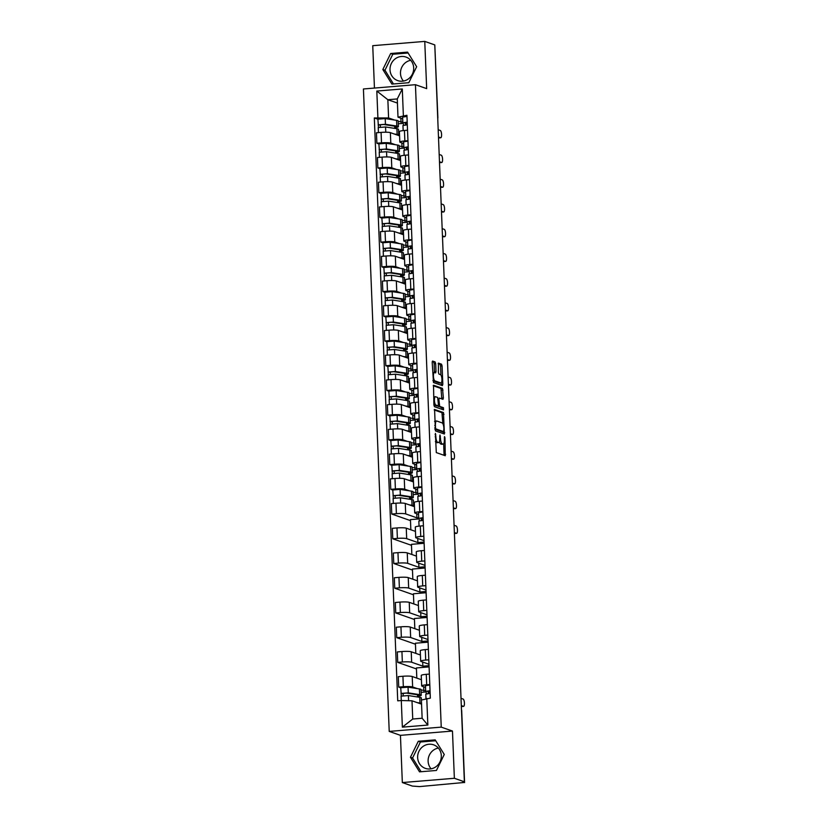<?xml version="1.0" encoding="UTF-8"?>
<svg xmlns="http://www.w3.org/2000/svg" width="828" height="828" viewBox="0 0 828 828"><rect width="100%" height="100%" fill="white"/><g stroke="black" fill="none" stroke-linecap="round" stroke-linejoin="round"><path stroke-width="1.24" d="M435.383 433.375L436.304 452.595L445.257 455.721L444.967 437.805L444.522 436.584L444.357 439.699A5.02 1.542 85.3 0 1 443.187 444.15A5.02 1.542 85.3 0 1 442.98 444.118L442.235 443.86A5.02 1.542 85.3 0 1 440.455 438.333L439.978 434.979L439.761 438.084A5.02 1.542 85.3 0 1 438.592 442.545A5.02 1.542 85.3 0 1 438.385 442.514L437.639 442.255A5.02 1.542 85.3 0 1 435.859 436.718L435.383 433.375M431.077 768.819A12.472 11.758 109.3 0 1 428.117 761.242A12.472 11.758 109.3 0 1 438.354 748.057M441.314 755.622A12.472 11.758 109.3 0 1 425.354 768.374A12.472 11.758 109.3 0 1 417.643 757.579A12.472 11.758 109.3 0 1 433.603 744.827A12.472 11.758 109.3 0 1 441.314 755.622M403.453 81.061A12.472 11.758 109.3 0 1 400.493 73.485A12.472 11.758 109.3 0 1 410.729 60.299M413.689 67.875A12.472 11.758 109.3 0 1 397.73 80.616A12.472 11.758 109.3 0 1 390.019 69.821A12.472 11.758 109.3 0 1 405.979 57.07A12.472 11.758 109.3 0 1 413.689 67.875M435.683 363.658L435.124 361.929L432.558 361.049L432.195 362.436L433.489 382.526L442.38 385.641L442.814 384.254L442.08 365.904L441.521 364.175L438.436 363.109L438.395 372.352L438.943 374.08L440.444 374.608A4.202 1.294 85.3 0 1 441.914 378.945A4.202 1.294 85.3 0 1 440.951 382.95A4.202 1.294 85.3 0 1 440.775 382.929L434.917 380.88A4.202 1.294 85.3 0 1 433.448 376.533A4.202 1.294 85.3 0 1 434.41 372.528A4.202 1.294 85.3 0 1 434.586 372.559L435.631 372.91L435.994 371.513L435.683 363.658L434.162 363.782L433.603 362.053L432.247 361.577M452.471 731.052L400.441 735.347L402.336 782.563L454.365 778.279L452.471 731.052L441.241 727.129L415.439 84.694L426.668 88.627L424.764 41.4L434.783 44.909L464.373 781.787L462.862 781.911L464.425 782.46L461.538 710.672A3.198 3.012 -70.7 0 0 461.506 710.352M454.365 778.279L464.373 781.787M434.576 409.436L435.435 430.902L444.388 434.017L443.466 412.551L434.441 409.446M433.903 404.985L433.53 385.237L442.494 388.363L443.363 397.947L443.001 399.334L439.254 398.051L438.892 399.448L439.658 406.382L443.415 407.697L443.549 409.881L434.462 406.714L433.903 404.985M402.336 782.563L412.354 786.072L419.465 786.6L464.425 782.46M400.441 735.347L389.222 731.414L363.42 88.979L415.439 84.694M424.764 41.4L372.745 45.685L374.442 88.068M434.803 45.571L437.867 117.493L434.824 45.581M425.52 687.406L422.042 686.184A7.359 0.952 -2.3 0 1 421.669 685.905A7.359 0.952 -2.3 0 1 426.699 684.797L429.794 684.539M421.028 689.9L425.654 690.738M421.421 679.726L412.22 676.497A7.359 0.952 177.7 0 0 402.925 676.259L403.339 686.722A7.359 0.952 -2.3 0 1 412.634 686.961L417.322 688.596M403.339 686.722L398.713 687.105L400.731 687.809M425.913 691.96L421.121 692.353M429.38 674.085L426.285 674.334A7.359 0.952 177.7 0 0 421.245 675.441L421.669 685.905M402.925 676.259L398.299 676.642L398.713 687.105M428.976 664.242L421.048 661.458A7.359 0.952 -2.3 0 1 420.676 661.179A7.359 0.952 -2.3 0 1 425.706 660.071L428.8 659.823M416.443 668.941L397.719 662.379L402.346 661.996A7.359 0.952 -2.3 0 1 411.64 662.234L422.86 666.167L429.039 665.66M429.09 666.902L416.401 667.948L416.815 678.111M428.386 649.359L425.292 649.618A7.359 0.952 177.7 0 0 420.251 650.725L420.676 661.179M420.427 655L411.226 651.781A7.359 0.952 177.7 0 0 401.932 651.543L397.305 651.926L397.719 662.379M427.983 639.516L420.055 636.742A7.359 0.952 -2.3 0 1 419.682 636.463A7.359 0.952 -2.3 0 1 424.712 635.355L427.807 635.097M415.449 644.225L396.736 637.663L401.363 637.281A7.359 0.952 -2.3 0 1 410.647 637.519L421.876 641.452L428.045 640.944M428.097 642.176L415.408 643.221L415.822 653.385M427.393 624.643L424.298 624.892A7.359 0.952 177.7 0 0 419.258 625.999L419.682 636.463M419.434 630.284L410.233 627.055A7.359 0.952 177.7 0 0 400.938 626.817L396.312 627.2L396.736 637.663M427 614.8L419.061 612.016A7.359 0.952 -2.3 0 1 418.689 611.737A7.359 0.952 -2.3 0 1 423.719 610.629L426.813 610.381M414.455 619.499L395.743 612.937L400.369 612.554A7.359 0.952 -2.3 0 1 409.653 612.792L420.883 616.725L427.051 616.218M427.103 617.46L414.414 618.506L414.828 628.669M426.399 599.917L423.305 600.176A7.359 0.952 177.7 0 0 418.264 601.283L418.689 611.737M418.44 605.558L409.239 602.339A7.359 0.952 177.7 0 0 399.945 602.101L395.318 602.484L395.743 612.937M426.006 590.074L418.068 587.3A7.359 0.952 -2.3 0 1 417.695 587.021A7.359 0.952 -2.3 0 1 422.735 585.913L425.82 585.655M413.462 594.783L394.749 588.222L399.375 587.839A7.359 0.952 -2.3 0 1 408.659 588.077L419.889 592.01L426.058 591.492M426.109 592.734L413.431 593.779L413.834 603.943M425.406 575.201L422.311 575.45A7.359 0.952 177.7 0 0 417.271 576.557L417.695 587.021M417.447 580.842L408.245 577.613A7.359 0.952 177.7 0 0 398.951 577.375L394.325 577.758L394.749 588.222M425.012 565.358L417.074 562.574A7.359 0.952 -2.3 0 1 416.701 562.295A7.359 0.952 -2.3 0 1 421.742 561.187L424.826 560.939M412.468 570.057L393.755 563.495L398.382 563.112A7.359 0.952 -2.3 0 1 407.676 563.35L418.896 567.284L425.064 566.776M425.116 568.018L412.437 569.064L412.841 579.227M424.412 550.475L421.317 550.734A7.359 0.952 177.7 0 0 416.277 551.841L416.701 562.295M416.453 556.116L407.252 552.897A7.359 0.952 177.7 0 0 397.957 552.659L393.331 553.042L393.755 563.495M424.019 540.632L416.08 537.858A7.359 0.952 -2.3 0 1 415.708 537.579A7.359 0.952 -2.3 0 1 420.748 536.472L423.843 536.213M411.485 545.331L392.762 538.78L397.388 538.397A7.359 0.952 -2.3 0 1 406.683 538.635L417.902 542.568L424.071 542.05M424.122 543.292L411.444 544.338L411.847 554.501M423.418 525.759L420.324 526.008A7.359 0.952 177.7 0 0 415.283 527.115L415.708 537.579M415.459 531.4L406.258 528.171A7.359 0.952 177.7 0 0 396.964 527.933L392.337 528.316L392.762 538.78M418.575 514.354L415.087 513.132A7.359 0.952 -2.3 0 1 414.714 512.853A7.359 0.952 -2.3 0 1 419.755 511.745L422.849 511.497M410.491 520.615L391.768 514.053L396.395 513.67A7.359 0.952 -2.3 0 1 405.689 513.909L416.908 517.842L418.709 517.697M418.968 518.918L410.45 519.611L410.854 529.785M422.425 501.033L419.33 501.292A7.359 0.952 177.7 0 0 414.3 502.399L414.714 512.853M414.466 506.674L405.265 503.455A7.359 0.952 177.7 0 0 395.97 503.217L391.344 503.6L391.768 514.053M417.581 489.638L414.093 488.416A7.359 0.952 -2.3 0 1 413.721 488.137A7.359 0.952 -2.3 0 1 418.761 487.03L421.856 486.771M413.079 492.132L417.716 492.97M392.793 490.041L390.775 489.338L395.401 488.955A7.359 0.952 -2.3 0 1 404.695 489.193L409.384 490.828M417.974 494.192L413.182 494.585M421.431 476.317L418.337 476.566A7.359 0.952 177.7 0 0 413.307 477.673L413.721 488.137M413.472 481.958L404.271 478.729A7.359 0.952 177.7 0 0 394.977 478.491L390.35 478.874L390.775 489.338M416.587 464.912L413.1 463.69A7.359 0.952 -2.3 0 1 412.727 463.411A7.359 0.952 -2.3 0 1 417.767 462.303L420.862 462.055M412.085 467.406L416.722 468.255M391.799 465.315L389.781 464.611L394.407 464.229A7.359 0.952 -2.3 0 1 403.702 464.467L408.39 466.112M416.981 469.476L412.189 469.869M420.438 451.591L417.343 451.85A7.359 0.952 177.7 0 0 412.313 452.957L412.727 463.411M412.479 457.232L403.277 454.013A7.359 0.952 177.7 0 0 393.983 453.775L389.357 454.158L389.781 464.611M415.594 440.196L412.106 438.975A7.359 0.952 -2.3 0 1 411.733 438.695A7.359 0.952 -2.3 0 1 416.774 437.588L419.868 437.329M411.092 442.69L415.728 443.529M390.806 440.599L388.787 439.896L393.414 439.513A7.359 0.952 -2.3 0 1 402.708 439.751L407.397 441.386M415.987 444.75L411.195 445.143M419.444 426.875L416.349 427.124A7.359 0.952 177.7 0 0 411.319 428.231L411.733 438.695M411.485 432.516L402.284 429.287A7.359 0.952 177.7 0 0 392.989 429.049L388.373 429.432L388.787 439.896M414.6 415.47L411.123 414.248A7.359 0.952 -2.3 0 1 410.74 413.969A7.359 0.952 -2.3 0 1 415.78 412.861L418.875 412.613M410.098 417.964L414.735 418.813M389.812 415.873L387.794 415.17L392.42 414.787A7.359 0.952 -2.3 0 1 401.715 415.025L406.403 416.67M414.994 420.034L410.202 420.427M418.45 402.149L415.356 402.408A7.359 0.952 177.7 0 0 410.326 403.515L410.74 413.969M410.491 407.79L401.29 404.571A7.359 0.952 177.7 0 0 392.006 404.333L387.38 404.716L387.794 415.17M413.607 390.754L410.129 389.533A7.359 0.952 -2.3 0 1 409.746 389.253A7.359 0.952 -2.3 0 1 414.787 388.146L417.881 387.887M409.104 393.248L413.741 394.087M388.818 391.158L386.8 390.454L391.427 390.071A7.359 0.952 -2.3 0 1 400.721 390.309L405.409 391.944M414 395.308L409.208 395.701M417.457 377.433L414.373 377.682A7.359 0.952 177.7 0 0 409.332 378.789L409.746 389.253M409.508 383.074L400.297 379.845A7.359 0.952 177.7 0 0 391.013 379.607L386.386 379.99L386.8 390.454M412.613 366.028L409.135 364.806A7.359 0.952 -2.3 0 1 408.763 364.527A7.359 0.952 -2.3 0 1 413.793 363.42L416.888 363.171M408.111 368.522L412.748 369.371M387.825 366.431L385.807 365.728L390.433 365.345A7.359 0.952 -2.3 0 1 399.727 365.583L404.416 367.228M413.006 370.592L408.214 370.985M416.463 352.707L413.379 352.966A7.359 0.952 177.7 0 0 408.339 354.074L408.763 364.527M408.514 358.348L399.303 355.129A7.359 0.952 177.7 0 0 390.019 354.891L385.393 355.274L385.807 365.728M411.619 341.312L408.142 340.091A7.359 0.952 -2.3 0 1 407.769 339.811A7.359 0.952 -2.3 0 1 412.799 338.704L415.894 338.445M407.117 343.806L411.754 344.645M386.831 341.716L384.813 341.012L389.439 340.629A7.359 0.952 -2.3 0 1 398.734 340.867L403.422 342.502M412.013 345.866L407.221 346.259M415.48 327.991L412.385 328.24A7.359 0.952 177.7 0 0 407.345 329.347L407.769 339.811M407.521 333.632L398.32 330.403A7.359 0.952 177.7 0 0 389.025 330.165L384.399 330.548L384.813 341.012M410.626 316.586L407.148 315.364A7.359 0.952 -2.3 0 1 406.776 315.085A7.359 0.952 -2.3 0 1 411.806 313.978L414.9 313.729M406.134 319.08L410.76 319.929M385.838 316.989L383.819 316.286L388.446 315.903A7.359 0.952 -2.3 0 1 397.74 316.141L402.429 317.786M411.019 321.15L406.227 321.543M414.486 303.265L411.392 303.524A7.359 0.952 177.7 0 0 406.351 304.632L406.776 315.085M406.527 308.906L397.326 305.687A7.359 0.952 177.7 0 0 388.032 305.449L383.405 305.832L383.819 316.286M409.643 291.87L406.155 290.649A7.359 0.952 -2.3 0 1 405.782 290.369A7.359 0.952 -2.3 0 1 410.812 289.262L413.907 289.003M405.14 294.364L409.777 295.203M384.844 292.274L382.836 291.57L387.452 291.187A7.359 0.952 -2.3 0 1 396.747 291.425L401.435 293.06M410.026 296.424L405.234 296.817M413.493 278.55L410.398 278.798A7.359 0.952 177.7 0 0 405.358 279.905L405.782 290.369M405.534 284.19L396.333 280.961A7.359 0.952 177.7 0 0 387.038 280.723L382.412 281.106L382.836 291.57M408.649 267.144L405.161 265.923A7.359 0.952 -2.3 0 1 404.788 265.643A7.359 0.952 -2.3 0 1 409.819 264.536L412.913 264.287M404.147 269.638L408.784 270.487M383.861 267.547L381.843 266.844L386.469 266.461A7.359 0.952 -2.3 0 1 395.753 266.699L400.441 268.344M409.032 271.708L404.24 272.101M412.499 253.823L409.405 254.082A7.359 0.952 177.7 0 0 404.364 255.19L404.788 265.643M404.54 259.464L395.339 256.245A7.359 0.952 177.7 0 0 386.045 256.007L381.418 256.39L381.843 266.844M407.655 242.428L404.167 241.207A7.359 0.952 -2.3 0 1 403.795 240.927A7.359 0.952 -2.3 0 1 408.825 239.82L411.92 239.561M403.153 244.912L407.79 245.761M382.867 242.832L380.849 242.128L385.475 241.745A7.359 0.952 -2.3 0 1 394.759 241.983L399.448 243.618M408.038 246.982L403.246 247.375M411.506 229.108L408.411 229.356A7.359 0.952 177.7 0 0 403.371 230.463L403.795 240.927M403.546 234.748L394.345 231.519A7.359 0.952 177.7 0 0 385.051 231.281L380.425 231.664L380.849 242.128M406.662 217.702L403.174 216.481A7.359 0.952 -2.3 0 1 402.801 216.201A7.359 0.952 -2.3 0 1 407.842 215.094L410.926 214.845M402.16 220.196L406.796 221.045M381.874 218.106L379.855 217.402L384.482 217.019A7.359 0.952 -2.3 0 1 393.766 217.257L398.454 218.902M407.055 222.256L402.253 222.66M410.512 204.381L407.417 204.64A7.359 0.952 177.7 0 0 402.377 205.748L402.801 216.201M402.553 210.022L393.352 206.793A7.359 0.952 177.7 0 0 384.057 206.565L379.431 206.948L379.855 217.402M405.668 192.986L402.18 191.765A7.359 0.952 -2.3 0 1 401.808 191.485A7.359 0.952 -2.3 0 1 406.848 190.378L409.943 190.119M401.166 195.47L405.803 196.319M380.88 193.39L378.862 192.686L383.488 192.303A7.359 0.952 -2.3 0 1 392.782 192.541L397.461 194.176M406.062 197.54L401.259 197.933M409.518 179.666L406.424 179.914A7.359 0.952 177.7 0 0 401.383 181.022L401.808 191.485M401.559 185.306L392.358 182.077A7.359 0.952 177.7 0 0 383.064 181.839L378.437 182.222L378.862 192.686M404.675 168.26L401.187 167.039A7.359 0.952 -2.3 0 1 400.814 166.759A7.359 0.952 -2.3 0 1 405.855 165.652L408.949 165.403M400.172 170.754L404.809 171.603M379.886 168.664L377.868 167.96L382.495 167.577A7.359 0.952 -2.3 0 1 391.789 167.815L396.467 169.461M405.068 172.814L400.266 173.218M408.525 154.939L405.43 155.198A7.359 0.952 177.7 0 0 400.4 156.306L400.814 166.759M400.566 160.58L391.365 157.351A7.359 0.952 177.7 0 0 382.07 157.123L377.444 157.496L377.868 167.96M403.681 143.544L400.193 142.323A7.359 0.952 -2.3 0 1 399.82 142.043A7.359 0.952 -2.3 0 1 404.861 140.936L407.956 140.677M399.179 146.028L403.816 146.877M378.893 143.948L376.875 143.234L381.501 142.861A7.359 0.952 -2.3 0 1 390.795 143.089L395.484 144.734M404.074 148.098L399.282 148.491M407.531 130.224L404.437 130.472A7.359 0.952 177.7 0 0 399.406 131.58L399.82 142.043M399.572 135.854L390.371 132.635A7.359 0.952 177.7 0 0 381.077 132.397L376.45 132.78L376.875 143.234M401.849 142.902L402.015 147.022M402.843 167.618L403.008 171.748M403.836 192.344L404.002 196.464M404.83 217.06L404.995 221.19M405.823 241.786L405.989 245.906M406.817 266.502L406.983 270.632M407.8 291.228L407.966 295.348M408.794 315.944L408.96 320.074M409.788 340.67L409.953 344.79M410.781 365.386L410.947 369.516M411.775 390.112L411.94 394.242M412.768 414.828L412.934 418.958M413.762 439.554L413.928 443.684M414.756 464.27L414.921 468.4M415.749 488.996L415.915 493.126M416.743 513.712L416.908 517.842M417.736 538.438L417.902 542.568M418.73 563.154L418.896 567.284M419.724 587.88L419.889 592.01M420.717 612.596L420.883 616.725M421.711 637.322L421.876 641.452M422.694 662.038L422.86 666.167M423.688 686.764L423.853 690.894M421.566 704.152L412.002 700.798L412.737 719.025L422.135 718.249L421.4 700.022L430.343 698.128L406.931 115.289L397.999 117.172L397.264 98.946L387.856 99.722L388.591 117.949L394.49 120.019M426.772 698.428L427.848 725.049L402.367 727.15L401.29 700.529L412.002 700.798M388.591 117.949L374.318 117.969L397.73 700.819L401.29 700.529L401.073 696.141L408.39 695.561L419.744 697.321A9.594 1.242 177.7 0 1 421.349 697.942L421.431 700.012M377.889 117.679L376.812 91.059L402.294 88.958L403.371 115.578M441.241 727.129L389.222 731.414M418.295 741.267L410.46 757.258L419.527 771.851L436.428 770.454L444.263 754.463L435.197 739.87L418.295 741.267L420.417 742.002L412.572 757.993L421.1 771.717M390.671 53.509L382.836 69.5L391.903 84.094L408.804 82.707L416.639 66.716L407.573 52.123L390.671 53.509L392.793 54.255L384.958 70.235L393.476 83.97M397.43 103.076L387.856 99.722L376.812 91.059M402.687 118.818L397.999 117.172M398.185 121.312L402.822 122.161M400.856 118.176L401.021 122.306M377.899 119.222L374.318 117.969M417.571 696.99L417.488 694.806M403.081 123.372L398.289 123.776M409.632 499.222L409.539 497.038M408.639 474.496L408.546 472.312M407.645 449.77L407.552 447.596M406.651 425.054L406.558 422.87M405.658 400.328L405.565 398.154M404.664 375.612L404.571 373.428M403.671 350.886L403.578 348.712M402.677 326.17L402.594 323.986M401.683 301.444L401.601 299.27M400.69 276.728L400.607 274.544M399.696 252.002L399.613 249.828M398.703 227.286L398.62 225.102M397.709 202.56L397.626 200.376M396.715 177.844L396.633 175.66M395.722 153.118L395.639 150.934M394.739 128.402L394.645 126.218M427.848 725.049L422.135 718.249M402.367 727.15L412.737 719.025M397.264 98.946L402.294 88.958M435.745 740.739L420.417 742.002M412.572 757.993L410.46 757.258M408.121 52.992L392.793 54.255M384.958 70.235L382.836 69.5M435.373 441.562A5.02 1.542 85.3 0 0 436.128 442.38L437.639 442.255M437.287 442.607A5.02 1.542 85.3 0 1 437.08 442.669A5.02 1.542 85.3 0 1 436.863 442.638L436.128 442.38M439.389 441.603A5.02 1.542 85.3 0 0 440.724 443.984L442.235 443.86M441.883 444.212A5.02 1.542 85.3 0 1 441.676 444.274A5.02 1.542 85.3 0 1 441.459 444.243L440.724 443.984M444.056 455.317L443.684 443.818M442.876 423.708L441.945 412.675L434.193 409.953M443.187 433.613L443.197 431.698M435.497 427.703L435.89 428.914L443.694 431.647L443.901 428.418A5.02 1.542 85.3 0 0 442.121 422.891L436.791 421.017A5.02 1.542 85.3 0 0 436.573 420.997A5.02 1.542 85.3 0 0 435.414 425.447L435.497 427.703L434.824 427.755M442.266 431.761L434.876 429.214M435.269 421.141A5.02 1.542 85.3 0 0 435.062 421.121A5.02 1.542 85.3 0 0 434.565 421.452M433.22 385.765L440.972 388.487L442.494 388.363M441.79 398.93L440.972 388.487M437.743 405.834L441.893 407.821L443.415 407.697M442.276 409.446L441.893 407.821M435.58 396.747A4.202 1.294 85.3 0 0 435.404 396.726A4.202 1.294 85.3 0 0 434.441 400.731A4.202 1.294 85.3 0 0 435.921 405.068L438.043 405.803L438.416 404.416L437.65 397.471L435.58 396.747M433.893 404.726A4.202 1.294 85.3 0 0 434.4 405.202L435.921 405.068M436.594 405.906L434.4 405.202M434.421 372.528L434.162 363.782M432.92 380.569A4.202 1.294 85.3 0 0 433.406 381.004L434.917 380.88M439.606 383.022A4.202 1.294 85.3 0 1 439.44 383.074A4.202 1.294 85.3 0 1 439.254 383.053L433.406 381.004M440.92 375.043L440.558 366.028L439.999 364.299L438.126 363.637M441.241 385.237L441.231 382.815M417.581 694.795L417.033 694.713M417.902 694.847A7.514 0.973 177.7 0 1 419.165 695.334A7.514 0.973 177.7 0 1 417.933 695.913L417.892 694.847L406.558 693.088L401.166 693.595L400.731 687.737L408.059 687.168L419.403 688.927A9.594 1.242 177.7 0 1 421.007 689.538L421.235 695.241A9.594 1.242 177.7 0 0 419.63 694.63L408.287 692.87L400.959 693.45M417.933 695.913L419.672 695.996A9.594 1.242 177.7 0 0 421.235 695.241M403.226 695.592L403.132 693.284M421.545 703.562A9.594 1.242 177.7 0 0 419.972 703.024L417.084 702.579M401.259 695.975L401.166 693.595M425.985 698.666L425.789 694.102L430.156 693.409M428.676 693.491L427.765 691.328L430.053 690.987M426.668 693.74L425.685 691.411L430.042 690.718M425.685 691.38L425.457 685.708L429.815 685.015M461.32 705.611L463.411 706.346A3.674 1.128 85.3 0 0 463.566 706.367A3.674 1.128 85.3 0 0 464.415 702.858A3.674 1.128 85.3 0 0 463.121 699.06L461.03 698.325M409.632 497.028L409.084 496.945M409.964 497.079A7.514 0.973 177.7 0 1 411.216 497.556A7.514 0.973 177.7 0 1 409.995 498.145L409.943 497.079L398.61 495.32L393.217 495.827L392.793 489.969L400.11 489.389L411.464 491.159A9.594 1.242 177.7 0 1 413.068 491.77L413.296 497.473A9.594 1.242 177.7 0 0 411.692 496.862L400.338 495.103L393.021 495.672M409.995 498.145L411.723 498.228A9.594 1.242 177.7 0 0 413.296 497.473M395.277 497.825L395.184 495.517M413.244 506.25A9.594 1.242 177.7 0 0 413.627 505.877L413.4 500.174A9.594 1.242 177.7 0 0 411.795 499.553L400.452 497.794L393.124 498.373L393.331 503.434M413.627 505.877A9.594 1.242 177.7 0 0 412.034 505.256L409.146 504.811M393.321 498.208L393.217 495.827M408.649 472.302L408.09 472.219M408.949 472.353L409.001 473.43A7.514 0.973 177.7 0 0 410.222 472.84A7.514 0.973 177.7 0 0 408.97 472.353L397.616 470.594L392.224 471.111L391.799 465.253L399.117 464.674L410.471 466.433A9.594 1.242 177.7 0 1 412.075 467.054L412.303 472.757A9.594 1.242 177.7 0 0 410.698 472.136L399.344 470.376L392.027 470.956M409.001 473.43L410.74 473.502A9.594 1.242 177.7 0 0 412.303 472.757M394.283 473.099L394.19 470.79M412.251 481.523A9.594 1.242 177.7 0 0 412.634 481.151L412.406 475.448A9.594 1.242 177.7 0 0 410.802 474.837L399.458 473.067L392.13 473.647L392.337 478.708M412.634 481.151A9.594 1.242 177.7 0 0 411.04 480.54L408.152 480.095M392.327 473.481L392.224 471.111M407.655 447.586L407.097 447.503M407.966 447.637L408.007 448.704A7.514 0.973 177.7 0 0 409.229 448.114A7.514 0.973 177.7 0 0 407.976 447.637L396.622 445.878L391.24 446.385L390.806 440.527L398.123 439.947L409.477 441.717A9.594 1.242 177.7 0 1 411.081 442.328L411.309 448.031A9.594 1.242 177.7 0 0 409.705 447.42L398.351 445.661L391.033 446.23M408.007 448.704L409.746 448.786A9.594 1.242 177.7 0 0 411.309 448.031M393.29 448.383L393.196 446.075M411.257 456.808A9.594 1.242 177.7 0 0 411.651 456.435L411.412 450.732A9.594 1.242 177.7 0 0 409.819 450.111L398.465 448.352L391.137 448.931L391.344 453.992M411.651 456.435A9.594 1.242 177.7 0 0 410.046 455.814L407.159 455.369M391.334 448.766L391.24 446.385M406.662 422.86L406.103 422.777M406.983 422.911A7.514 0.973 177.7 0 1 408.235 423.398A7.514 0.973 177.7 0 1 407.014 423.977L406.972 422.911L395.629 421.152L390.247 421.669L389.812 415.811L397.129 415.232L408.483 416.991A9.594 1.242 177.7 0 1 410.088 417.612L410.315 423.315A9.594 1.242 177.7 0 0 408.711 422.694L397.357 420.934L390.04 421.514M407.014 423.977L408.753 424.06A9.594 1.242 177.7 0 0 410.315 423.315M392.296 423.657L392.213 421.349M410.264 432.081A9.594 1.242 177.7 0 0 410.657 431.709L410.419 426.006A9.594 1.242 177.7 0 0 408.825 425.395L397.471 423.625L390.143 424.205L390.35 429.266M410.657 431.709A9.594 1.242 177.7 0 0 409.053 431.098L406.165 430.653M390.34 424.039L390.247 421.669M405.668 398.144L405.109 398.061M405.979 398.185L406.02 399.262A7.514 0.973 177.7 0 0 407.241 398.672A7.514 0.973 177.7 0 0 405.989 398.196L394.635 396.436L389.253 396.943L388.818 391.085L396.136 390.505L407.49 392.275A9.594 1.242 177.7 0 1 409.094 392.886L409.322 398.589A9.594 1.242 177.7 0 0 407.718 397.978L396.374 396.219L389.046 396.788M406.02 399.262L407.759 399.344A9.594 1.242 177.7 0 0 409.322 398.589M391.313 398.941L391.22 396.633M409.27 407.366A9.594 1.242 177.7 0 0 409.663 406.993L409.436 401.29A9.594 1.242 177.7 0 0 407.831 400.669L396.477 398.91L389.15 399.489L389.357 404.55M409.663 406.993A9.594 1.242 177.7 0 0 408.059 406.372L405.171 405.927M389.346 399.324L389.253 396.943M404.675 373.418L404.126 373.335M404.995 373.469A7.514 0.973 177.7 0 1 406.248 373.956A7.514 0.973 177.7 0 1 405.027 374.535L404.985 373.469L393.642 371.71L388.26 372.227L387.825 366.369L395.142 365.79L406.496 367.549A9.594 1.242 177.7 0 1 408.1 368.17L408.328 373.873A9.594 1.242 177.7 0 0 406.724 373.252L395.38 371.493L388.053 372.072M405.027 374.535L406.765 374.618A9.594 1.242 177.7 0 0 408.328 373.873M390.319 374.215L390.226 371.907M408.276 382.639A9.594 1.242 177.7 0 0 408.67 382.267L408.442 376.564A9.594 1.242 177.7 0 0 406.838 375.943L395.484 374.184L388.166 374.763L388.363 379.824M408.67 382.267A9.594 1.242 177.7 0 0 407.065 381.656L404.178 381.201M388.353 374.598L388.26 372.227M403.681 348.702L403.132 348.619M404.002 348.754A7.514 0.973 177.7 0 1 405.265 349.23A7.514 0.973 177.7 0 1 404.033 349.82L403.992 348.743L392.648 346.994L387.266 347.501L386.831 341.643L394.159 341.064L405.503 342.823A9.594 1.242 177.7 0 1 407.107 343.444L407.335 349.147A9.594 1.242 177.7 0 0 405.73 348.536L394.387 346.777L387.059 347.346M404.033 349.82L405.772 349.902A9.594 1.242 177.7 0 0 407.335 349.147M389.326 349.499L389.232 347.191M407.283 357.924A9.594 1.242 177.7 0 0 407.676 357.551L407.448 351.848A9.594 1.242 177.7 0 0 405.844 351.227L394.49 349.468L387.173 350.047L387.369 355.108M407.676 357.551A9.594 1.242 177.7 0 0 406.072 356.93L403.184 356.485M387.359 349.871L387.266 347.501M402.687 323.976L402.139 323.893M402.998 324.027L403.039 325.094A7.514 0.973 177.7 0 0 404.271 324.514A7.514 0.973 177.7 0 0 403.008 324.027L391.665 322.268L386.272 322.785L385.838 316.927L393.165 316.348L404.509 318.107A9.594 1.242 177.7 0 1 406.113 318.728L406.341 324.431A9.594 1.242 177.7 0 0 404.737 323.81L393.393 322.051L386.065 322.63M403.039 325.094L404.778 325.176A9.594 1.242 177.7 0 0 406.341 324.431M388.332 324.773L388.239 322.465M406.289 333.198A9.594 1.242 177.7 0 0 406.683 332.825L406.455 327.122A9.594 1.242 177.7 0 0 404.851 326.501L393.497 324.742L386.179 325.321L386.376 330.382M406.683 332.825A9.594 1.242 177.7 0 0 405.078 332.214L402.201 331.759M386.365 325.156L386.272 322.785M401.694 299.26L401.145 299.177M402.015 299.312A7.514 0.973 177.7 0 1 403.277 299.788A7.514 0.973 177.7 0 1 402.046 300.378L402.004 299.301L390.671 297.552L385.279 298.059L384.844 292.201L392.172 291.622L403.515 293.381A9.594 1.242 177.7 0 1 405.12 294.002L405.347 299.705A9.594 1.242 177.7 0 0 403.743 299.094L392.4 297.335L385.072 297.904M402.046 300.378L403.785 300.45A9.594 1.242 177.7 0 0 405.347 299.705M387.338 300.057L387.245 297.749M405.296 308.482A9.594 1.242 177.7 0 0 405.689 308.109L405.461 302.406A9.594 1.242 177.7 0 0 403.857 301.785L392.503 300.026L385.186 300.605L385.382 305.667M405.689 308.109A9.594 1.242 177.7 0 0 404.085 307.488L401.207 307.043M385.372 300.429L385.279 298.059M400.7 274.534L400.152 274.451M401.021 274.585A7.514 0.973 177.7 0 1 402.284 275.072A7.514 0.973 177.7 0 1 401.052 275.652L401.011 274.585L389.677 272.826L384.285 273.344L383.85 267.485L391.178 266.906L402.522 268.665A9.594 1.242 177.7 0 1 404.126 269.286L404.354 274.989A9.594 1.242 177.7 0 0 402.76 274.368L391.406 272.609L384.078 273.188M401.052 275.652L402.791 275.734A9.594 1.242 177.7 0 0 404.354 274.989M386.345 275.331L386.252 273.023M404.302 283.756A9.594 1.242 177.7 0 0 404.695 283.383L404.468 277.68A9.594 1.242 177.7 0 0 402.863 277.059L391.509 275.3L384.192 275.879L384.389 280.94M404.695 283.383A9.594 1.242 177.7 0 0 403.091 282.772L400.214 282.317M384.378 275.714L384.285 273.344M399.707 249.818L399.158 249.725M400.027 249.87A7.514 0.973 177.7 0 1 401.29 250.346A7.514 0.973 177.7 0 1 400.059 250.936L400.017 249.859L388.684 248.1L383.292 248.617L382.857 242.759L390.185 242.18L401.528 243.939A9.594 1.242 177.7 0 1 403.132 244.56L403.371 250.263A9.594 1.242 177.7 0 0 401.766 249.652L390.412 247.893L383.085 248.462M400.059 250.936L401.797 251.008A9.594 1.242 177.7 0 0 403.371 250.263M385.351 250.615L385.258 248.307M403.319 259.04A9.594 1.242 177.7 0 0 403.702 258.667L403.474 252.964A9.594 1.242 177.7 0 0 401.87 252.343L390.516 250.584L383.198 251.163L383.405 256.225M403.702 258.667A9.594 1.242 177.7 0 0 402.097 258.046L399.22 257.601M383.385 250.987L383.292 248.617M398.713 225.092L398.164 225.009M399.044 225.144A7.514 0.973 177.7 0 1 400.297 225.63A7.514 0.973 177.7 0 1 399.065 226.21L399.024 225.144L387.69 223.384L382.298 223.902L381.863 218.043L389.191 217.464L400.545 219.223A9.594 1.242 177.7 0 1 402.139 219.844L402.377 225.547A9.594 1.242 177.7 0 0 400.773 224.926L389.419 223.167L382.101 223.746M399.065 226.21L400.804 226.292A9.594 1.242 177.7 0 0 402.377 225.547M384.358 225.889L384.264 223.581M402.325 234.314A9.594 1.242 177.7 0 0 402.708 233.941L402.48 228.238A9.594 1.242 177.7 0 0 400.876 227.617L389.522 225.858L382.205 226.437L382.412 231.498M402.708 233.941A9.594 1.242 177.7 0 0 401.104 233.33L398.227 232.875M382.391 226.272L382.298 223.902M397.719 200.376L397.171 200.283M398.03 200.417L398.071 201.494A7.514 0.973 177.7 0 0 399.303 200.904A7.514 0.973 177.7 0 0 398.051 200.428L386.697 198.658L381.304 199.175L380.87 193.317L388.197 192.738L399.551 194.497A9.594 1.242 177.7 0 1 401.156 195.118L401.383 200.821A9.594 1.242 177.7 0 0 399.779 200.21L388.425 198.441L381.108 199.02M398.071 201.494L399.81 201.566A9.594 1.242 177.7 0 0 401.383 200.821M383.364 201.173L383.271 198.855M401.332 209.598A9.594 1.242 177.7 0 0 401.715 209.225L401.487 203.512A9.594 1.242 177.7 0 0 399.883 202.901L388.539 201.142L381.211 201.721L381.418 206.783M401.715 209.225A9.594 1.242 177.7 0 0 400.11 208.604L397.233 208.159M381.397 201.546L381.304 199.175M396.726 175.65L396.177 175.567M397.036 175.702L397.078 176.768A7.514 0.973 177.7 0 0 398.309 176.188A7.514 0.973 177.7 0 0 397.057 175.702L385.703 173.942L380.311 174.46L379.886 168.601L387.204 168.022L398.558 169.781A9.594 1.242 177.7 0 1 400.162 170.392L400.39 176.105A9.594 1.242 177.7 0 0 398.785 175.484L387.432 173.725L380.114 174.304M397.078 176.768L398.817 176.85A9.594 1.242 177.7 0 0 400.39 176.105M382.37 176.447L382.277 174.139M400.338 184.872A9.594 1.242 177.7 0 0 400.721 184.499L400.493 178.796A9.594 1.242 177.7 0 0 398.889 178.175L387.545 176.416L380.218 176.995L380.425 182.056M400.721 184.499A9.594 1.242 177.7 0 0 399.117 183.888L396.239 183.433M380.404 176.83L380.311 174.46M418.844 521.05L419.051 526.132L418.844 521.05L423.201 520.367M421.731 520.439L420.81 518.276L423.108 517.945M419.724 520.698L418.73 518.359L423.098 517.676M418.74 518.338L418.502 512.656L422.86 511.963M454.365 532.57L456.466 533.304A3.674 1.128 85.3 0 0 456.621 533.325A3.674 1.128 85.3 0 0 457.46 529.816A3.674 1.128 85.3 0 0 456.166 526.008L454.075 525.273M417.85 496.334L418.057 501.416L417.85 496.334L422.208 495.641M419.817 493.54L422.114 493.219M419.827 493.571L420.738 495.724M418.73 495.972L417.747 493.643L422.104 492.95M417.747 493.612L417.509 487.93L421.876 487.247M453.371 507.843L455.472 508.578A3.674 1.128 85.3 0 0 455.628 508.599A3.674 1.128 85.3 0 0 456.466 505.09A3.674 1.128 85.3 0 0 455.172 501.292L453.082 500.557M416.857 471.608L417.064 476.69L416.857 471.608L421.214 470.925M418.833 468.824L421.121 468.503M418.833 468.845L419.744 470.997M417.736 471.256L416.753 468.917L421.11 468.234M416.515 463.214L416.753 468.917L416.515 463.214L420.883 462.521M452.378 483.128L454.479 483.862A3.674 1.128 85.3 0 0 454.634 483.883A3.674 1.128 85.3 0 0 455.472 480.375A3.674 1.128 85.3 0 0 454.179 476.566L452.088 475.831M415.863 446.892L416.07 451.974L415.863 446.892L420.22 446.199M418.751 446.282L417.829 444.118L420.127 443.777M416.743 446.53L415.759 444.201L420.117 443.508M415.759 444.17L415.532 438.488L419.889 437.805M451.384 458.401L453.485 459.136A3.674 1.128 85.3 0 0 453.64 459.157A3.674 1.128 85.3 0 0 454.479 455.648A3.674 1.128 85.3 0 0 453.195 451.85L451.094 451.115M414.869 422.166L415.076 427.248L414.869 422.166L419.227 421.483M417.757 421.555L416.836 419.392L419.134 419.061M415.749 421.814L414.766 419.475L419.123 418.782M414.766 419.454L414.538 413.772L418.896 413.079M450.401 433.686L452.492 434.421A3.674 1.128 85.3 0 0 452.647 434.441A3.674 1.128 85.3 0 0 453.485 430.933A3.674 1.128 85.3 0 0 452.202 427.124L450.101 426.389M413.876 397.45L414.083 402.532L413.876 397.45L418.233 396.757M415.853 394.656L418.14 394.335M415.853 394.687L416.763 396.84M414.756 397.088L413.772 394.759L418.13 394.066M413.545 389.046L413.772 394.759L413.545 389.046L417.902 388.363M449.407 408.96L451.498 409.694A3.674 1.128 85.3 0 0 451.653 409.715A3.674 1.128 85.3 0 0 452.492 406.206A3.674 1.128 85.3 0 0 451.208 402.408L449.107 401.673M413.1 377.806L412.882 372.724L417.24 372.041M415.77 372.114L414.859 369.95L417.146 369.619M413.762 372.372L412.779 370.033L417.136 369.34M412.551 364.33L412.779 370.033L412.551 364.33L416.908 363.637M448.414 384.244L450.504 384.979A3.674 1.128 85.3 0 0 450.66 384.999A3.674 1.128 85.3 0 0 451.498 381.491A3.674 1.128 85.3 0 0 450.215 377.682L448.114 376.947M411.889 348.008L412.096 353.09L411.889 348.008L416.256 347.315M414.776 347.398L413.865 345.224L416.153 344.893M412.768 347.646L411.785 345.317L416.142 344.624M411.785 345.286L411.557 339.604L415.915 338.921M447.42 359.518L449.511 360.252A3.674 1.128 85.3 0 0 449.666 360.273A3.674 1.128 85.3 0 0 450.515 356.764A3.674 1.128 85.3 0 0 449.221 352.966L447.12 352.231M410.895 323.282L411.102 328.364L410.895 323.282L415.263 322.599M412.872 320.498L415.159 320.177M412.872 320.519L413.783 322.672M411.775 322.92L410.791 320.591L415.149 319.898M410.564 314.888L410.791 320.591L410.564 314.888L414.921 314.195M446.427 334.802L448.517 335.526A3.674 1.128 85.3 0 0 448.672 335.557A3.674 1.128 85.3 0 0 449.521 332.038A3.674 1.128 85.3 0 0 448.227 328.24L446.137 327.505M409.912 298.566L410.108 303.648L409.912 298.566L414.269 297.873M411.878 295.772L414.166 295.451M411.878 295.803L412.789 297.956M410.781 298.204L409.798 295.875L414.155 295.182M409.57 290.162L409.798 295.875L409.57 290.162L413.928 289.479M445.433 310.076L447.524 310.81A3.674 1.128 85.3 0 0 447.679 310.831A3.674 1.128 85.3 0 0 448.528 307.323A3.674 1.128 85.3 0 0 447.234 303.524L445.143 302.789M408.918 273.84L409.115 278.922L408.918 273.84L413.275 273.157M411.806 273.23L410.885 271.066L413.172 270.735M409.798 273.478L408.804 271.149L413.162 270.456M408.815 271.129L408.577 265.446L412.934 264.753M444.439 285.36L446.53 286.084A3.674 1.128 85.3 0 0 446.685 286.115A3.674 1.128 85.3 0 0 447.534 282.596A3.674 1.128 85.3 0 0 446.24 278.798L444.15 278.063M408.132 254.206L407.925 249.124L412.282 248.431M409.891 246.33L412.178 246.009M409.891 246.361L410.812 248.514M408.804 248.762L407.811 246.433L412.168 245.74M407.821 246.402L407.583 240.72L411.94 240.037M443.446 260.634L445.536 261.369A3.674 1.128 85.3 0 0 445.692 261.389A3.674 1.128 85.3 0 0 446.54 257.881A3.674 1.128 85.3 0 0 445.247 254.082L443.156 253.347M406.931 224.398L407.128 229.48L406.931 224.398L411.288 223.715M408.897 221.614L411.185 221.293M408.897 221.635L409.819 223.788M407.811 224.036L406.817 221.707L411.174 221.014M406.589 216.004L406.817 221.707L406.589 216.004L410.947 215.311M442.452 235.918L444.543 236.642A3.674 1.128 85.3 0 0 444.698 236.673A3.674 1.128 85.3 0 0 445.547 233.154A3.674 1.128 85.3 0 0 444.253 229.356L442.162 228.621M405.937 199.683L406.144 204.764L405.937 199.683L410.295 198.989M408.825 199.072L407.904 196.898L410.202 196.567M406.817 199.32L405.823 196.981L410.181 196.298M405.596 191.278L405.823 196.981L405.596 191.278L409.953 190.595M441.459 211.192L443.549 211.927A3.674 1.128 85.3 0 0 443.715 211.947A3.674 1.128 85.3 0 0 444.553 208.439A3.674 1.128 85.3 0 0 443.259 204.64L441.169 203.905M404.944 174.956L405.151 180.038L404.944 174.956L409.301 174.273M407.831 174.346L406.91 172.183L409.208 171.851M405.823 174.594L404.83 172.265L409.198 171.572M404.84 172.245L404.602 166.563L408.96 165.869M440.465 186.476L442.566 187.2A3.674 1.128 85.3 0 0 442.721 187.221A3.674 1.128 85.3 0 0 443.56 183.712A3.674 1.128 85.3 0 0 442.266 179.914L440.175 179.179M395.732 150.934L395.184 150.841M396.043 150.975L396.094 152.052A7.514 0.973 177.7 0 0 397.316 151.462A7.514 0.973 177.7 0 0 396.063 150.986L384.709 149.216L379.317 149.733L378.893 143.875L386.21 143.296L397.564 145.055A9.594 1.242 177.7 0 1 399.168 145.676L399.396 151.379A9.594 1.242 177.7 0 0 397.792 150.768L386.438 148.999L379.12 149.578M396.094 152.052L397.823 152.124A9.594 1.242 177.7 0 0 399.396 151.379M381.377 151.731L381.284 149.413M399.344 160.156A9.594 1.242 177.7 0 0 399.727 159.783L399.5 154.07A9.594 1.242 177.7 0 0 397.895 153.459L386.552 151.7L379.224 152.28L379.431 157.341M399.727 159.783A9.594 1.242 177.7 0 0 398.123 159.162L395.246 158.717M379.421 152.104L379.317 149.733M403.95 150.241L404.157 155.322L403.95 150.241L408.307 149.547M405.917 147.446L408.214 147.125M405.917 147.477L406.838 149.62M404.83 149.878L403.836 147.539L408.204 146.856M403.609 141.836L403.836 147.539L403.609 141.836L407.966 141.153M439.471 161.75L441.572 162.485A3.674 1.128 85.3 0 0 441.728 162.505A3.674 1.128 85.3 0 0 442.566 158.997A3.674 1.128 85.3 0 0 441.272 155.198L439.182 154.463M394.739 126.208L394.19 126.125M395.07 126.26A7.514 0.973 177.7 0 1 396.322 126.746A7.514 0.973 177.7 0 1 395.101 127.326L395.049 126.26L383.716 124.5L378.324 125.007L377.899 119.16L385.217 118.58L396.571 120.339A9.594 1.242 177.7 0 1 398.175 120.95L398.403 126.663A9.594 1.242 177.7 0 0 396.798 126.042L385.444 124.283L378.127 124.862M395.101 127.326L396.84 127.408A9.594 1.242 177.7 0 0 398.403 126.663M380.383 127.005L380.29 124.697M398.351 135.43A9.594 1.242 177.7 0 0 398.734 135.057L398.506 129.354A9.594 1.242 177.7 0 0 396.902 128.733L385.558 126.974L378.23 127.553L378.437 132.615M398.734 135.057A9.594 1.242 177.7 0 0 397.14 134.446L394.252 133.991M378.427 127.388L378.324 125.007M402.957 125.514L403.164 130.596L402.957 125.514L407.314 124.831M405.844 124.904L404.923 122.741L407.221 122.399M403.836 125.152L402.853 122.823L407.21 122.13M402.615 117.121L402.853 122.823L402.615 117.121L406.983 116.427M438.478 137.024L440.579 137.758A3.674 1.128 85.3 0 0 440.734 137.779A3.674 1.128 85.3 0 0 441.572 134.271A3.674 1.128 85.3 0 0 440.279 130.472L438.188 129.737M382.07 157.123L382.495 167.577M383.064 181.839L383.488 192.303M384.057 206.565L384.482 217.019M385.051 231.281L385.475 241.745M386.045 256.007L386.469 266.461M387.038 280.723L387.452 291.187M388.032 305.449L388.446 315.903M389.025 330.165L389.439 340.629M390.019 354.891L390.433 365.345M391.013 379.607L391.427 390.071M392.006 404.333L392.42 414.787M392.989 429.049L393.414 439.513M393.983 453.775L394.407 464.229M394.977 478.491L395.401 488.955M395.97 503.217L396.395 513.67M396.964 527.933L397.388 538.397M397.957 552.659L398.382 563.112M398.951 577.375L399.375 587.839M399.945 602.101L400.369 612.554M400.938 626.817L401.363 637.281M401.932 651.543L402.346 661.996M381.077 132.397L381.501 142.861M390.371 132.635L390.795 143.089M391.365 157.351L391.789 167.815M405.43 155.198L405.855 165.652M392.358 182.077L392.782 192.541M406.424 179.914L406.848 190.378M393.352 206.793L393.766 217.257M407.417 204.64L407.842 215.094M394.345 231.519L394.759 241.983M408.411 229.356L408.825 239.82M395.339 256.245L395.753 266.699M409.405 254.082L409.819 264.536M396.333 280.961L396.747 291.425M410.398 278.798L410.812 289.262M397.326 305.687L397.74 316.141M411.392 303.524L411.806 313.978M398.32 330.403L398.734 340.867M412.385 328.24L412.799 338.704M399.303 355.129L399.727 365.583M413.379 352.966L413.793 363.42M400.297 379.845L400.721 390.309M414.373 377.682L414.787 388.146M401.29 404.571L401.715 415.025M415.356 402.408L415.78 412.861M402.284 429.287L402.708 439.751M416.349 427.124L416.774 437.588M403.277 454.013L403.702 464.467M417.343 451.85L417.767 462.303M404.271 478.729L404.695 489.193M418.337 476.566L418.761 487.03M405.265 503.455L405.689 513.909M419.33 501.292L419.755 511.745M406.258 528.171L406.683 538.635M420.324 526.008L420.748 536.472M407.252 552.897L407.676 563.35M421.317 550.734L421.742 561.187M408.245 577.613L408.659 588.077M422.311 575.45L422.735 585.913M409.239 602.339L409.653 612.792M423.305 600.176L423.719 610.629M410.233 627.055L410.647 637.519M424.298 624.892L424.712 635.355M411.226 651.781L411.64 662.234M425.292 649.618L425.706 660.071M412.22 676.497L412.634 686.961M426.285 674.334L426.699 684.797M404.437 130.472L404.861 140.936M461.517 710.672L461.703 710.797A3.198 3.198 0 0 0 461.486 709.762M435.186 436.78L435.859 436.718M436.863 442.638L438.385 442.514M439.689 436.252L440.372 436.19M439.771 438.385L440.455 438.333M441.459 444.243L442.98 444.118M444.284 437.857L444.967 437.805M444.108 454.458L445.63 454.334M435.093 434.638L435.776 434.586M441.945 412.675L443.466 412.551M442.504 414.404L444.015 414.279M443.239 432.754L444.76 432.63M434.866 428.997L435.89 428.914M442.173 431.771L443.694 431.647M434.731 425.499L435.414 425.447M441.531 390.216L443.042 390.091M441.841 398.071L443.363 397.947M438.219 399.5L438.892 399.448M438.416 404.716L439.099 404.654M438.147 406.507L439.658 406.382M436.459 405.917L437.981 405.792M434.483 371.637L435.994 371.513M439.254 383.053L440.775 382.929M439.999 364.299L441.521 364.175M440.558 366.028L442.08 365.904M441.293 384.378L442.814 384.254M433.603 362.053L435.124 361.929M419.63 694.63L419.403 688.927M408.287 692.87L408.059 687.168M419.972 703.024L419.744 697.321M408.597 700.716L408.39 695.561M428.759 691.069L428.852 693.481M463.411 706.346L461.444 706.512M411.692 496.862L411.464 491.159M400.338 495.103L400.11 489.389M412.034 505.256L411.795 499.553M400.659 503.031L400.452 497.794M410.698 472.136L410.471 466.433M399.344 470.376L399.117 464.674M411.04 480.54L410.802 474.837M399.665 478.315L399.458 473.067M409.705 447.42L409.477 441.717M398.351 445.661L398.123 439.947M410.046 455.814L409.819 450.111M398.672 453.589L398.465 448.352M408.711 422.694L408.483 416.991M397.357 420.934L397.129 415.232M409.053 431.098L408.825 425.395M397.678 428.873L397.471 423.625M407.718 397.978L407.49 392.275M396.374 396.219L396.136 390.505M408.059 406.372L407.831 400.669M396.684 404.147L396.477 398.91M406.724 373.252L406.496 367.549M395.38 371.493L395.142 365.79M407.065 381.656L406.838 375.943M395.691 379.431L395.484 374.184M405.73 348.536L405.503 342.823M394.387 346.777L394.159 341.064M406.072 356.93L405.844 351.227M394.697 354.705L394.49 349.468M404.737 323.81L404.509 318.107M393.393 322.051L393.165 316.348M405.078 332.214L404.851 326.501M393.714 329.989L393.497 324.742M403.743 299.094L403.515 293.381M392.4 297.335L392.172 291.622M404.085 307.488L403.857 301.785M392.72 305.263L392.503 300.026M402.76 274.368L402.522 268.665M391.406 272.609L391.178 266.906M403.091 282.772L402.863 277.059M391.727 280.547L391.509 275.3M401.766 249.652L401.528 243.939M390.412 247.893L390.185 242.18M402.097 258.046L401.87 252.343M390.733 255.821L390.516 250.584M400.773 224.926L400.545 219.223M389.419 223.167L389.191 217.464M401.104 233.33L400.876 227.617M389.74 231.105L389.522 225.858M399.779 200.21L399.551 194.497M388.425 198.441L388.197 192.738M400.11 208.604L399.883 202.901M388.746 206.379L388.539 201.142M398.785 175.484L398.558 169.781M387.432 173.725L387.204 168.022M399.117 183.888L398.889 178.175M387.752 181.663L387.545 176.416M421.804 518.017L421.907 520.429M456.466 533.304L454.489 533.46M420.81 493.302L420.914 495.703M455.472 508.578L453.496 508.744M419.817 468.576L419.92 470.987M454.479 483.862L452.502 484.018M418.833 443.86L418.927 446.261M453.485 459.136L451.508 459.302M417.84 419.134L417.933 421.545M452.492 434.421L450.515 434.576M416.846 394.418L416.939 396.819M451.498 409.694L449.521 409.86M415.853 369.692L415.946 372.103M450.504 384.979L448.538 385.134M414.859 344.976L414.952 347.377M449.511 360.252L447.544 360.418M413.865 320.25L413.959 322.661M448.517 335.526L446.551 335.692M412.872 295.534L412.965 297.935M447.524 310.81L445.557 310.976M411.878 270.808L411.971 273.219M446.53 286.084L444.564 286.25M410.885 246.092L410.978 248.493M445.536 261.369L443.57 261.534M409.891 221.366L409.984 223.777M444.543 236.642L442.576 236.808M408.897 196.64L409.001 199.051M443.549 211.927L441.583 212.092M407.904 171.924L408.007 174.335M442.566 187.2L440.589 187.366M397.792 150.768L397.564 145.055M386.438 148.999L386.21 143.296M398.123 159.162L397.895 153.459M386.759 156.937L386.552 151.7M406.91 147.198L407.014 149.609M441.572 162.485L439.596 162.65M396.798 126.042L396.571 120.339M385.444 124.283L385.217 118.58M397.14 134.446L396.902 128.733M385.765 132.211L385.558 126.974M405.917 122.482L406.02 124.893M440.579 137.758L438.602 137.924M437.743 118.539A3.198 3.198 0 0 0 437.867 117.493M461.703 710.797L464.58 782.584M437.08 442.669L438.592 442.545M441.676 444.274L443.187 444.15M442.224 431.771L443.736 431.647M435.062 421.121L436.573 420.997M433.893 396.85L435.404 396.726M436.532 405.927L438.043 405.803M432.889 372.652L434.41 372.528M439.44 383.074L440.951 382.95M425.789 694.102L425.975 698.666M425.457 685.708L425.685 691.411M463.566 706.367L461.6 706.532M418.502 512.656L418.73 518.359M456.621 533.325L454.644 533.48M417.509 487.93L417.747 493.643M455.628 508.599L453.651 508.765M454.634 483.883L452.657 484.038M415.532 438.488L415.759 444.201M453.64 459.157L451.664 459.323M414.538 413.772L414.766 419.475M452.647 434.441L450.67 434.596M451.653 409.715L449.676 409.881M412.882 372.724L413.089 377.806M450.66 384.999L448.693 385.155M411.557 339.604L411.785 345.317M449.666 360.273L447.7 360.439M448.672 335.557L446.706 335.713M447.679 310.831L445.712 310.997M408.577 265.446L408.804 271.149M446.685 286.115L444.719 286.271M407.925 249.124L408.121 254.206M407.583 240.72L407.811 246.433M445.692 261.389L443.725 261.555M444.698 236.673L442.732 236.829M443.715 211.947L441.738 212.113M404.602 166.563L404.83 172.265M442.721 187.221L440.744 187.387M441.728 162.505L439.751 162.671M440.734 137.779L438.757 137.945"/></g></svg>
